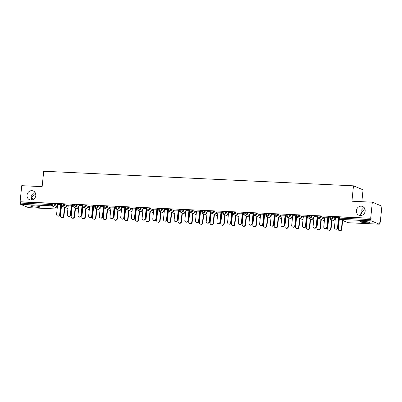 <?xml version="1.0" encoding="UTF-8"?>
<svg xmlns="http://www.w3.org/2000/svg" width="402" height="402" viewBox="0 0 402 402"><rect width="100%" height="100%" fill="white"/><g stroke="black" fill="none" stroke-linecap="round" stroke-linejoin="round"><path stroke-width="0.6" d="M362.272 215.165L361.182 212.648L360.649 214.201L360.885 215.537M356.398 210.648A4.759 4.347 -67.3 0 0 358.946 215.246A4.759 4.347 -67.3 0 0 365.167 211.06A4.759 4.347 -67.3 0 0 362.619 206.467A4.759 4.347 -67.3 0 0 356.398 210.648M32.904 199.663L31.818 197.146L31.286 198.699L31.522 200.03M27.034 195.141A4.759 4.347 -67.3 0 0 29.582 199.739A4.759 4.347 -67.3 0 0 35.803 195.558A4.759 4.347 -67.3 0 0 33.255 190.96A4.759 4.347 -67.3 0 0 27.034 195.141M37.054 207.266A4.759 0.613 -174.2 0 0 40.004 207A4.759 0.613 -174.2 0 0 33.487 205.774A4.759 0.613 -174.2 0 0 30.537 206.04A4.759 0.613 -174.2 0 0 37.054 207.266M366.423 222.773A4.759 0.613 -174.2 0 0 369.368 222.507A4.759 0.613 -174.2 0 0 362.85 221.276A4.759 0.613 -174.2 0 0 359.901 221.542A4.759 0.613 -174.2 0 0 366.423 222.773M361.845 201.693L363.051 189.824L353.484 185.824L43.712 171.242L42.145 186.644L21.733 185.679L20.1 201.744L370.699 218.251L372.332 202.186L381.9 206.191L380.267 222.251L379.85 222.08L379.729 223.251A1.116 0.432 92.7 0 1 379.262 224.19L348.227 222.728A1.116 0.432 92.7 0 0 348.288 222.723M60.948 207.221L61.36 207.241M61.521 205.688L60.481 215.914A1.673 1.528 -67.3 0 0 61.375 217.527A1.673 1.528 -67.3 0 0 63.561 216.06L63.928 216.211L64.838 207.402M71.631 207.723L72.048 207.744M72.204 206.191L71.169 216.417A1.673 1.528 -67.3 0 0 72.064 218.03A1.673 1.528 -67.3 0 0 74.249 216.562L74.611 216.713L75.521 207.904M82.32 208.226L82.737 208.246M86.194 208.407L85.299 217.216A1.673 1.528 112.7 0 1 83.113 218.688L82.752 218.532A1.673 1.528 -67.3 0 0 84.938 217.065L85.832 208.251M93.008 208.728L93.42 208.749M93.581 207.196L92.54 217.422A1.673 1.528 -67.3 0 0 93.435 219.04A1.673 1.528 -67.3 0 0 95.621 217.567L95.988 217.718L96.897 208.914M103.691 209.231L104.108 209.251M104.264 207.703L103.229 217.924A1.673 1.528 -67.3 0 0 104.123 219.542A1.673 1.528 -67.3 0 0 106.309 218.07L106.671 218.221L107.58 209.417M114.379 209.733L114.796 209.754M118.253 209.919L117.359 218.723A1.673 1.528 112.7 0 1 115.173 220.195L114.811 220.045A1.673 1.528 -67.3 0 0 116.997 218.572L117.892 209.759M125.067 210.236L125.479 210.256M125.64 208.708L124.6 218.929A1.673 1.528 -67.3 0 0 125.494 220.547A1.673 1.528 -67.3 0 0 127.68 219.075L128.047 219.226L128.957 210.422M135.75 210.743L136.167 210.759M136.323 209.211L135.288 219.432A1.673 1.528 -67.3 0 0 136.183 221.05A1.673 1.528 -67.3 0 0 138.368 219.577L138.73 219.733L139.64 210.924M146.439 211.246L146.856 211.266M150.313 211.427L149.418 220.236A1.673 1.528 112.7 0 1 147.232 221.703L146.871 221.552A1.673 1.528 -67.3 0 0 149.057 220.08L149.951 211.271M157.127 211.748L157.539 211.769M157.7 210.216L156.659 220.442A1.673 1.528 -67.3 0 0 157.554 222.055A1.673 1.528 -67.3 0 0 159.74 220.587L160.107 220.738L161.016 211.929M167.81 212.251L168.227 212.271M168.383 210.718L167.348 220.944A1.673 1.528 -67.3 0 0 168.242 222.557A1.673 1.528 -67.3 0 0 170.428 221.09L170.79 221.241L171.699 212.432M178.498 212.753L178.915 212.774M182.372 212.934L181.478 221.743A1.673 1.528 112.7 0 1 179.292 223.216L178.93 223.06A1.673 1.528 -67.3 0 0 181.116 221.592L182.011 212.779M189.186 213.256L189.598 213.276M189.759 211.723L188.719 221.949A1.673 1.528 -67.3 0 0 189.613 223.567A1.673 1.528 -67.3 0 0 191.799 222.095L192.166 222.246L193.076 213.442M199.874 213.758L200.286 213.779M200.442 212.231L199.407 222.452A1.673 1.528 -67.3 0 0 200.302 224.07A1.673 1.528 -67.3 0 0 202.487 222.597L202.849 222.748L203.759 213.944M210.558 214.261L210.975 214.281M214.432 214.447L213.537 223.251A1.673 1.528 112.7 0 1 211.351 224.723L210.99 224.572A1.673 1.528 -67.3 0 0 213.176 223.1L214.07 214.286M221.246 214.768L221.658 214.784M221.819 213.236L220.778 223.457A1.673 1.528 -67.3 0 0 221.673 225.075A1.673 1.528 -67.3 0 0 223.864 223.602L224.226 223.758L225.135 214.949M231.934 215.271L232.346 215.291M232.502 213.738L231.467 223.964A1.673 1.528 -67.3 0 0 232.361 225.577A1.673 1.528 -67.3 0 0 234.547 224.105L234.909 224.261L235.818 215.452M242.617 215.773L243.034 215.794M246.491 215.954L245.597 224.763A1.673 1.528 112.7 0 1 243.411 226.231L243.049 226.08A1.673 1.528 -67.3 0 0 245.235 224.612L246.13 215.799M253.305 216.276L253.717 216.296M253.878 214.743L252.838 224.969A1.673 1.528 -67.3 0 0 253.732 226.582A1.673 1.528 -67.3 0 0 255.923 225.115L256.285 225.266L257.195 216.457M263.993 216.778L264.405 216.799M264.561 215.246L263.526 225.472A1.673 1.528 -67.3 0 0 264.421 227.085A1.673 1.528 -67.3 0 0 266.606 225.617L266.968 225.768L267.883 216.959M274.677 217.281L275.094 217.301M278.551 217.462L277.656 226.271A1.673 1.528 112.7 0 1 275.471 227.743L275.109 227.592A1.673 1.528 -67.3 0 0 277.295 226.12L278.189 217.306M285.365 217.783L285.777 217.804M285.938 216.256L284.897 226.477A1.673 1.528 -67.3 0 0 285.792 228.095A1.673 1.528 -67.3 0 0 287.983 226.622L288.345 226.773L289.254 217.969M296.053 218.286L296.465 218.306M296.621 216.758L295.586 226.979A1.673 1.528 -67.3 0 0 296.48 228.597A1.673 1.528 -67.3 0 0 298.666 227.125L299.028 227.276L299.942 218.472M306.736 218.788L307.153 218.809M310.61 218.974L309.716 227.778A1.673 1.528 112.7 0 1 307.53 229.251L307.168 229.1A1.673 1.528 -67.3 0 0 309.354 227.627L310.249 218.814M317.424 219.296L317.836 219.311M317.997 217.763L316.957 227.989A1.673 1.528 -67.3 0 0 317.851 229.602A1.673 1.528 -67.3 0 0 320.042 228.13L320.404 228.286L321.314 219.477M328.112 219.799L328.524 219.819M328.68 218.266L327.645 228.492A1.673 1.528 -67.3 0 0 328.54 230.105A1.673 1.528 -67.3 0 0 330.725 228.637L331.087 228.788L332.002 219.979M338.796 220.301L339.213 220.321M342.67 220.482L341.775 229.291A1.673 1.528 112.7 0 1 339.589 230.758L339.228 230.607A1.673 1.528 -67.3 0 0 341.414 229.14L342.308 220.326M379.835 222.231L380.267 222.251M339.479 217.09L340.087 216.964L339.966 218.135L371.001 219.598A1.116 0.432 92.7 0 0 371.307 220.874L379.202 224.175A1.116 0.432 92.7 0 0 379.262 224.19M340.087 216.964L370.699 218.251M371.001 219.598L371.121 218.427M28.718 207.678A1.116 0.432 -87.3 0 1 28.658 207.683A1.116 0.432 -87.3 0 1 28.597 207.668L20.708 204.367A1.116 0.432 -87.3 0 1 20.401 203.09L20.517 201.92L20.1 201.744M353.484 185.824L351.921 201.226L372.332 202.186M339.323 217.758L334.097 217.512M334.082 217.643L335.434 217.708M338.519 217.854L339.308 217.889M339.323 219.206L338.76 219.18M338.745 219.316L339.313 219.341M71.576 207.407L71.541 208.648L71.516 207.387M61.627 204.01L63.682 204.105L68.184 205.99M20.517 201.92L51.551 203.382L52.999 203.603L57.496 205.487M60.833 206.879L60.853 208.146L60.888 206.904M72.159 205.181L68.27 205.131M71.355 205.276L72.144 205.311M71.581 206.739L72.149 206.764M72.159 206.628L71.596 206.603M92.947 208.417L92.912 209.653L92.892 208.392M83.003 205.015L85.058 205.11L89.556 206.995M93.53 206.186L89.646 206.136M92.726 206.281L93.52 206.321M92.957 207.744L93.52 207.769M93.535 207.633L92.973 207.608M114.324 209.422L114.284 210.658L114.263 209.397M104.374 206.02L106.429 206.12L110.932 208M114.907 207.191L111.017 207.141M114.098 207.286L114.892 207.326M114.329 208.749L114.892 208.774M114.907 208.643L114.344 208.613M135.695 210.427L135.66 211.668L135.635 210.402M125.746 207.03L127.801 207.125L132.303 209.01M136.278 208.196L132.389 208.151M135.474 208.296L136.263 208.331M135.705 209.754L136.268 209.784M136.278 209.648L135.715 209.623M157.071 211.432L157.031 212.673L157.011 211.412M147.122 208.035L149.177 208.13L153.675 210.015M157.649 209.206L153.765 209.156M156.845 209.301L157.639 209.336M157.076 210.764L157.639 210.789M157.654 210.653L157.092 210.628M178.443 212.442L178.403 213.678L178.382 212.417M168.493 209.04L170.548 209.135L175.051 211.02M179.026 210.211L175.136 210.161M178.222 210.306L179.011 210.341M178.448 211.769L179.011 211.794M179.026 211.658L178.463 211.633M199.814 213.447L199.779 214.683L199.759 213.422M189.865 210.045L191.92 210.145L196.422 212.025M200.397 211.216L196.508 211.166M199.593 211.311L200.382 211.351M199.824 212.774L200.387 212.799M200.402 212.668L199.834 212.638M221.19 214.452L221.15 215.693L221.13 214.427M211.241 211.055L213.296 211.15L217.794 213.035M221.768 212.221L217.884 212.176M220.964 212.321L221.758 212.356M221.195 213.779L221.758 213.809M221.773 213.673L221.211 213.648M242.562 215.457L242.527 216.698L242.501 215.432M232.612 212.06L234.667 212.155L239.17 214.04M243.145 213.231L239.255 213.181M242.341 213.326L243.13 213.361M242.567 214.784L243.135 214.814M243.145 214.678L242.582 214.653M263.933 216.467L263.898 217.703L263.878 216.442M253.984 213.065L256.039 213.16L260.541 215.045M264.516 214.236L260.632 214.186M263.712 214.331L264.501 214.367M263.943 215.794L264.506 215.819M264.521 215.683L263.953 215.658M285.309 217.472L285.269 218.708L285.249 217.447M275.36 214.07L277.415 214.171L281.913 216.05M285.887 215.241L282.003 215.191M285.083 215.336L285.877 215.377M285.314 216.799L285.877 216.824M285.892 216.693L285.33 216.663M306.681 218.477L306.646 219.713L306.62 218.452M296.731 215.08L298.786 215.176L303.289 217.06M307.264 216.246L303.374 216.201M306.46 216.346L307.249 216.382M306.686 217.804L307.254 217.829M307.264 217.698L306.701 217.673M328.052 219.482L328.017 220.723L327.997 219.457M318.103 216.085L320.158 216.181L324.66 218.065M328.635 217.251L324.751 217.206M327.831 217.351L328.62 217.387M328.062 218.809L328.625 218.839M328.64 218.703L328.072 218.678M338.74 219.984L338.705 221.226L338.68 219.964M328.791 216.588L330.846 216.683L335.348 218.567M317.374 218.306L317.937 218.336M317.952 218.201L317.389 218.175M317.947 216.748L314.062 216.703M317.143 216.849L317.937 216.884M317.369 218.979L317.329 220.221L317.309 218.954M307.419 215.583L309.475 215.678L313.977 217.562M296.003 217.301L296.565 217.326M296.581 217.196L296.013 217.165M296.575 215.743L292.691 215.698M295.772 215.839L296.56 215.879M295.993 217.974L295.957 219.211L295.937 217.949M286.043 214.573L288.098 214.673L292.601 216.557M274.626 216.296L275.194 216.321M275.204 216.186L274.641 216.16M275.204 214.738L271.315 214.688M274.4 214.834L275.189 214.874M274.621 216.969L274.586 218.206L274.561 216.944M264.672 213.568L266.727 213.668L271.229 215.547M253.255 215.291L253.818 215.316M253.833 215.181L253.27 215.155M253.828 213.733L249.943 213.683M253.024 213.829L253.818 213.864M253.25 215.964L253.21 217.201L253.19 215.939M243.3 212.563L245.356 212.658L249.853 214.542M231.884 214.281L232.446 214.311M232.462 214.176L231.894 214.15M232.456 212.723L228.567 212.678M231.652 212.824L232.441 212.859M231.874 214.954L231.838 216.196L231.818 214.929M221.924 211.558L223.979 211.653L228.482 213.537M210.507 213.276L211.07 213.301M211.085 213.171L210.522 213.14M211.085 211.718L207.196 211.673M210.281 211.814L211.07 211.854M210.502 213.949L210.462 215.186L210.442 213.924M200.553 210.553L202.608 210.648L207.11 212.532M189.136 212.271L189.699 212.296M189.714 212.166L189.151 212.135M189.709 210.713L185.824 210.663M188.905 210.809L189.699 210.849M189.131 212.944L189.091 214.181L189.071 212.919M179.181 209.542L181.237 209.643L185.734 211.522M167.765 211.266L168.327 211.291M168.337 211.156L167.775 211.13M168.337 209.708L164.448 209.658M167.533 209.804L168.322 209.839M167.755 211.939L167.719 213.176L167.694 211.914M157.805 208.537L159.86 208.633L164.363 210.517M146.388 210.256L146.951 210.286M146.966 210.151L146.403 210.125M146.966 208.698L143.077 208.653M146.162 208.799L146.951 208.834M146.383 210.929L146.343 212.171L146.323 210.904M136.434 207.532L138.489 207.628L142.991 209.512M125.017 209.251L125.58 209.276M125.595 209.146L125.032 209.12M125.59 207.693L121.705 207.648M124.786 207.789L125.58 207.829M125.012 209.924L124.972 211.161L124.952 209.899M115.062 206.527L117.118 206.623L121.615 208.507M103.646 208.246L104.208 208.271M104.218 208.141L103.656 208.11M104.218 206.688L100.329 206.638M103.414 206.784L104.203 206.824M103.636 208.919L103.6 210.156L103.575 208.894M93.686 205.517L95.741 205.618L100.244 207.497M82.269 207.241L82.832 207.266M82.847 207.13L82.284 207.105M82.847 205.683L78.958 205.633M82.038 205.779L82.832 205.814M82.264 207.914L82.224 209.151L82.204 207.889M72.315 204.512L74.37 204.608L78.872 206.492M60.898 206.231L61.461 206.261M61.476 206.125L60.913 206.1M61.471 204.673L57.586 204.628M60.667 204.774L61.461 204.809M363.986 207.412L361.021 210.547L361.182 212.648L365.066 209.437M34.622 191.91L31.652 195.045L31.818 197.146L35.698 193.935M335.449 217.572L334.454 227.371A1.673 1.528 -67.3 0 0 335.348 228.984A1.673 1.528 -67.3 0 0 337.534 227.517L337.901 227.668A1.673 1.528 112.7 0 1 335.71 229.14L335.348 228.984M338.896 217.869L337.901 227.668M338.529 217.718L337.534 227.517M339.368 218.768L338.328 228.994A1.673 1.528 -67.3 0 0 339.228 230.607M324.761 217.07L323.766 226.869A1.673 1.528 -67.3 0 0 324.66 228.482A1.673 1.528 -67.3 0 0 326.851 227.014L327.213 227.165A1.673 1.528 112.7 0 1 325.027 228.637L324.66 228.482M328.208 217.366L327.213 227.165M327.846 217.216L326.851 227.014M314.078 216.567L313.083 226.366A1.673 1.528 -67.3 0 0 313.977 227.979A1.673 1.528 -67.3 0 0 316.163 226.512L316.525 226.663A1.673 1.528 112.7 0 1 314.339 228.13L313.977 227.979M317.52 216.864L316.525 226.663M317.158 216.713L316.163 226.512M303.389 216.065L302.394 225.864A1.673 1.528 -67.3 0 0 303.289 227.477A1.673 1.528 -67.3 0 0 305.475 226.004L305.842 226.16A1.673 1.528 112.7 0 1 303.651 227.627L303.289 227.477M306.837 216.361L305.842 226.16M306.47 216.211L305.475 226.004M292.701 215.562L291.706 225.356A1.673 1.528 -67.3 0 0 292.601 226.974A1.673 1.528 -67.3 0 0 294.792 225.502L295.153 225.658A1.673 1.528 112.7 0 1 292.968 227.125L292.601 226.974M296.148 215.859L295.153 225.658M295.787 215.708L294.792 225.502M282.018 215.06L281.023 224.854A1.673 1.528 -67.3 0 0 281.918 226.472A1.673 1.528 -67.3 0 0 284.103 224.999L284.465 225.15A1.673 1.528 112.7 0 1 282.279 226.622L281.918 226.472M285.46 215.356L284.465 225.15M285.098 215.206L284.103 224.999M331.087 228.788A1.673 1.528 112.7 0 1 328.901 230.256L328.54 230.105M330.725 228.637L331.62 219.824M320.404 228.286A1.673 1.528 112.7 0 1 318.218 229.753L317.851 229.602M320.042 228.13L320.937 219.321M307.309 217.261L306.269 227.482A1.673 1.528 -67.3 0 0 307.168 229.1M299.028 227.276A1.673 1.528 112.7 0 1 296.842 228.748L296.48 228.597M298.666 227.125L299.56 218.311M288.345 226.773A1.673 1.528 112.7 0 1 286.159 228.246L285.792 228.095M287.983 226.622L288.877 217.809M271.33 214.557L270.335 224.351A1.673 1.528 -67.3 0 0 271.229 225.969A1.673 1.528 -67.3 0 0 273.415 224.497L273.777 224.648A1.673 1.528 112.7 0 1 271.591 226.12L271.229 225.969M274.777 214.854L273.777 224.648M274.41 214.698L273.415 224.497M275.249 215.748L274.209 225.974A1.673 1.528 -67.3 0 0 275.109 227.592M260.642 214.05L259.647 223.849A1.673 1.528 -67.3 0 0 260.541 225.467A1.673 1.528 -67.3 0 0 262.732 223.994L263.094 224.145A1.673 1.528 112.7 0 1 260.908 225.617L260.541 225.467M264.089 214.351L263.094 224.145M263.727 214.196L262.732 223.994M266.968 225.768A1.673 1.528 112.7 0 1 264.782 227.241L264.421 227.085M266.606 225.617L267.501 216.804M249.959 213.547L248.959 223.346A1.673 1.528 -67.3 0 0 249.858 224.959A1.673 1.528 -67.3 0 0 252.044 223.492L252.406 223.643A1.673 1.528 112.7 0 1 250.22 225.115L249.858 224.959M253.401 213.844L252.406 223.643M253.039 213.693L252.044 223.492M256.285 225.266A1.673 1.528 112.7 0 1 254.094 226.738L253.732 226.582M255.923 225.115L256.818 216.301M239.27 213.045L238.275 222.844A1.673 1.528 -67.3 0 0 239.17 224.457A1.673 1.528 -67.3 0 0 241.356 222.989L241.718 223.14A1.673 1.528 112.7 0 1 239.532 224.612L239.17 224.457M242.713 213.341L241.718 223.14M242.351 213.191L241.356 222.989M243.19 214.241L242.15 224.467A1.673 1.528 -67.3 0 0 243.049 226.08M228.582 212.542L227.587 222.341A1.673 1.528 -67.3 0 0 228.482 223.954A1.673 1.528 -67.3 0 0 230.673 222.487L231.034 222.638A1.673 1.528 112.7 0 1 228.849 224.105L228.482 223.954M232.029 212.839L231.034 222.638M231.668 212.688L230.673 222.487M234.909 224.261A1.673 1.528 112.7 0 1 232.723 225.728L232.361 225.577M234.547 224.105L235.441 215.296M217.899 212.04L216.899 221.839A1.673 1.528 -67.3 0 0 217.799 223.452A1.673 1.528 -67.3 0 0 219.984 221.984L220.346 222.135A1.673 1.528 112.7 0 1 218.16 223.602L217.799 223.452M221.341 212.336L220.346 222.135M220.979 212.186L219.984 221.984M224.226 223.758A1.673 1.528 112.7 0 1 222.035 225.226L221.673 225.075M223.864 223.602L224.758 214.794M207.211 211.537L206.216 221.336A1.673 1.528 -67.3 0 0 207.11 222.949A1.673 1.528 -67.3 0 0 209.296 221.477L209.658 221.633A1.673 1.528 112.7 0 1 207.472 223.1L207.11 222.949M210.653 211.834L209.658 221.633M210.291 211.683L209.296 221.477M211.13 212.733L210.09 222.954A1.673 1.528 -67.3 0 0 210.99 224.572M196.523 211.035L195.528 220.829A1.673 1.528 -67.3 0 0 196.422 222.447A1.673 1.528 -67.3 0 0 198.613 220.974L198.975 221.125A1.673 1.528 112.7 0 1 196.789 222.597L196.422 222.447M199.97 211.331L198.975 221.125M199.608 211.181L198.613 220.974M202.849 222.748A1.673 1.528 112.7 0 1 200.663 224.221L200.302 224.07M202.487 222.597L203.382 213.784M185.835 210.532L184.84 220.326A1.673 1.528 -67.3 0 0 185.739 221.944A1.673 1.528 -67.3 0 0 187.925 220.472L188.287 220.623A1.673 1.528 112.7 0 1 186.101 222.095L185.739 221.944M189.282 210.829L188.287 220.623M188.92 210.678L187.925 220.472M192.166 222.246A1.673 1.528 112.7 0 1 189.975 223.718L189.613 223.567M191.799 222.095L192.699 213.281M175.151 210.03L174.156 219.824A1.673 1.528 -67.3 0 0 175.051 221.442A1.673 1.528 -67.3 0 0 177.237 219.969L177.599 220.12A1.673 1.528 112.7 0 1 175.413 221.592L175.051 221.442M178.594 210.326L177.599 220.12M178.232 210.171L177.237 219.969M179.071 211.221L178.031 221.447A1.673 1.528 -67.3 0 0 178.93 223.06M164.463 209.522L163.468 219.321A1.673 1.528 -67.3 0 0 164.363 220.939A1.673 1.528 -67.3 0 0 166.554 219.467L166.915 219.618A1.673 1.528 112.7 0 1 164.73 221.09L164.363 220.939M167.91 209.819L166.915 219.618M167.549 209.668L166.554 219.467M170.79 221.241A1.673 1.528 112.7 0 1 168.604 222.713L168.242 222.557M170.428 221.09L171.322 212.276M153.775 209.02L152.78 218.819A1.673 1.528 -67.3 0 0 153.68 220.432A1.673 1.528 -67.3 0 0 155.865 218.964L156.227 219.115A1.673 1.528 112.7 0 1 154.041 220.587L153.68 220.432M157.222 209.316L156.227 219.115M156.86 209.166L155.865 218.964M160.107 220.738A1.673 1.528 112.7 0 1 157.916 222.205L157.554 222.055M159.74 220.587L160.639 211.774M143.092 208.517L142.097 218.316A1.673 1.528 -67.3 0 0 142.991 219.929A1.673 1.528 -67.3 0 0 145.177 218.462L145.539 218.613A1.673 1.528 112.7 0 1 143.353 220.08L142.991 219.929M146.534 208.814L145.539 218.613M146.172 208.663L145.177 218.462M147.011 209.713L145.971 219.939A1.673 1.528 -67.3 0 0 146.871 221.552M132.404 208.015L131.409 217.814A1.673 1.528 -67.3 0 0 132.303 219.427A1.673 1.528 -67.3 0 0 134.494 217.959L134.856 218.11A1.673 1.528 112.7 0 1 132.665 219.577L132.303 219.427M135.851 208.311L134.856 218.11M135.489 208.161L134.494 217.959M138.73 219.733A1.673 1.528 112.7 0 1 136.544 221.2L136.183 221.05M138.368 219.577L139.263 210.769M121.716 207.512L120.721 217.311A1.673 1.528 -67.3 0 0 121.62 218.924A1.673 1.528 -67.3 0 0 123.806 217.452L124.168 217.608A1.673 1.528 112.7 0 1 121.982 219.075L121.62 218.924M125.163 207.809L124.168 217.608M124.801 207.658L123.806 217.452M128.047 219.226A1.673 1.528 112.7 0 1 125.856 220.698L125.494 220.547M127.68 219.075L128.58 210.261M111.032 207.01L110.037 216.804A1.673 1.528 -67.3 0 0 110.932 218.422A1.673 1.528 -67.3 0 0 113.118 216.949L113.48 217.105A1.673 1.528 112.7 0 1 111.294 218.572L110.932 218.422M114.475 207.306L113.48 217.105M114.113 207.156L113.118 216.949M114.952 208.206L113.912 218.427A1.673 1.528 -67.3 0 0 114.811 220.045M100.344 206.507L99.349 216.301A1.673 1.528 -67.3 0 0 100.244 217.919A1.673 1.528 -67.3 0 0 102.43 216.447L102.796 216.598A1.673 1.528 112.7 0 1 100.606 218.07L100.244 217.919M103.791 206.804L102.796 216.598M103.43 206.653L102.43 216.447M106.671 218.221A1.673 1.528 112.7 0 1 104.485 219.693L104.123 219.542M106.309 218.07L107.203 209.256M89.656 206.005L88.661 215.799A1.673 1.528 -67.3 0 0 89.561 217.417A1.673 1.528 -67.3 0 0 91.746 215.944L92.108 216.095A1.673 1.528 112.7 0 1 89.922 217.567L89.561 217.417M93.103 206.301L92.108 216.095M92.741 206.146L91.746 215.944M95.988 217.718A1.673 1.528 112.7 0 1 93.797 219.19L93.435 219.04M95.621 217.567L96.52 208.754M78.973 205.497L77.978 215.296A1.673 1.528 -67.3 0 0 78.872 216.914A1.673 1.528 -67.3 0 0 81.058 215.442L81.42 215.593A1.673 1.528 112.7 0 1 79.234 217.065L78.872 216.914M82.415 205.799L81.42 215.593M82.053 205.643L81.058 215.442M82.892 206.693L81.852 216.919A1.673 1.528 -67.3 0 0 82.752 218.532M68.285 204.995L67.29 214.794A1.673 1.528 -67.3 0 0 68.184 216.407A1.673 1.528 -67.3 0 0 70.37 214.939L70.737 215.09A1.673 1.528 112.7 0 1 68.546 216.562L68.184 216.407M71.732 205.291L70.737 215.09M71.37 205.141L70.37 214.939M74.611 216.713A1.673 1.528 112.7 0 1 72.425 218.18L72.064 218.03M74.249 216.562L75.144 207.749M57.597 204.492L56.602 214.291A1.673 1.528 -67.3 0 0 57.501 215.904A1.673 1.528 -67.3 0 0 59.687 214.437L60.049 214.588A1.673 1.528 112.7 0 1 57.863 216.06L57.501 215.904M61.044 204.789L60.049 214.588M60.682 204.638L59.687 214.437M63.928 216.211A1.673 1.528 112.7 0 1 61.737 217.678L61.375 217.527M63.561 216.06L64.461 207.246M371.307 220.874L340.273 219.412L348.167 222.713L379.202 224.175M339.399 217.025L339.278 218.201L339.966 218.135A1.116 0.432 92.7 0 0 340.273 219.412A1.116 1.02 112.7 0 1 339.956 219.341L347.851 222.643A1.116 1.116 0 0 0 348.227 222.728A1.116 0.432 92.7 0 1 348.167 222.713A1.116 1.02 112.7 0 1 347.851 222.643M28.597 207.668L57.139 209.015L28.658 207.683M57.23 208.125L51.737 205.829L20.708 204.367M20.401 203.09L51.431 204.553L51.551 203.382M52.999 203.603L52.878 204.779A1.116 1.02 -67.3 0 1 51.737 205.829A1.116 0.432 -87.3 0 1 51.431 204.553L52.878 204.779L57.38 206.658M330.846 216.683L330.725 217.859L335.228 219.743M338.564 221.135L338.62 221.16A1.116 1.02 -67.3 0 1 338.524 221.532M329.268 218.839A1.116 1.02 112.7 0 0 329.59 218.909A1.116 1.02 -67.3 0 0 330.725 217.859L328.59 217.698A1.116 1.116 0 0 0 329.268 218.839L335.072 221.266M320.158 216.181L320.042 217.356L324.54 219.236M327.876 220.633L327.937 220.658A1.116 1.02 -67.3 0 1 327.836 221.03M309.475 215.678L309.354 216.854L313.856 218.733M317.188 220.13L317.248 220.155A1.116 1.02 -67.3 0 1 317.148 220.527M298.786 215.176L298.666 216.346L303.168 218.231M306.505 219.628L306.56 219.653A1.116 1.02 -67.3 0 1 306.465 220.025M288.098 214.673L287.983 215.844L292.48 217.728M295.817 219.125L295.877 219.15A1.116 1.02 -67.3 0 1 295.777 219.517M277.415 214.171L277.295 215.341L281.797 217.226M285.129 218.623L285.189 218.643A1.116 1.02 -67.3 0 1 285.088 219.015M266.727 213.668L266.606 214.839L271.109 216.723M274.445 218.115L274.501 218.14A1.116 1.02 -67.3 0 1 274.405 218.512M256.039 213.16L255.923 214.336L260.421 216.221M263.757 217.613L263.818 217.638A1.116 1.02 -67.3 0 1 263.717 218.01M245.356 212.658L245.235 213.834L249.737 215.718M253.069 217.11L253.129 217.135A1.116 1.02 -67.3 0 1 253.029 217.507M234.667 212.155L234.547 213.331L239.049 215.211M242.381 216.608L242.441 216.633A1.116 1.02 -67.3 0 1 242.341 217.005M223.979 211.653L223.864 212.829L228.361 214.708M231.698 216.105L231.758 216.13A1.116 1.02 -67.3 0 1 231.658 216.502M213.296 211.15L213.176 212.321L217.678 214.206M221.01 215.603L221.07 215.628A1.116 1.02 -67.3 0 1 220.969 216M202.608 210.648L202.487 211.819L206.99 213.703M210.321 215.1L210.382 215.125A1.116 1.02 -67.3 0 1 210.281 215.492M191.92 210.145L191.804 211.316L196.302 213.201M199.638 214.598L199.699 214.618A1.116 1.02 -67.3 0 1 199.598 214.99M181.237 209.643L181.116 210.814L185.618 212.698M188.95 214.09L189.01 214.115A1.116 1.02 -67.3 0 1 188.91 214.487M170.548 209.135L170.428 210.311L174.93 212.196M178.262 213.588L178.322 213.613A1.116 1.02 -67.3 0 1 178.222 213.985M159.86 208.633L159.745 209.809L164.242 211.693M167.579 213.085L167.639 213.11A1.116 1.02 -67.3 0 1 167.539 213.482M149.177 208.13L149.057 209.306L153.559 211.186M156.891 212.583L156.951 212.608A1.116 1.02 -67.3 0 1 156.85 212.98M138.489 207.628L138.368 208.804L142.871 210.683M146.202 212.08L146.263 212.105A1.116 1.02 -67.3 0 1 146.162 212.477M127.801 207.125L127.685 208.296L132.183 210.181M135.519 211.578L135.575 211.603A1.116 1.02 -67.3 0 1 135.479 211.975M117.118 206.623L116.997 207.794L121.499 209.678M124.831 211.075L124.891 211.1A1.116 1.02 -67.3 0 1 124.791 211.472M106.429 206.12L106.309 207.291L110.811 209.176M114.143 210.573L114.203 210.598A1.116 1.02 -67.3 0 1 114.103 210.965M95.741 205.618L95.626 206.789L100.123 208.673M103.46 210.065L103.515 210.09A1.116 1.02 -67.3 0 1 103.42 210.462M85.058 205.11L84.938 206.286L89.44 208.171M92.772 209.563L92.832 209.588A1.116 1.02 -67.3 0 1 92.731 209.96M74.37 204.608L74.249 205.784L78.752 207.668M82.083 209.06L82.144 209.085A1.116 1.02 -67.3 0 1 82.043 209.457M63.682 204.105L63.566 205.281L68.064 207.166M71.4 208.558L71.455 208.583A1.116 1.02 -67.3 0 1 71.36 208.955M60.712 208.055L60.772 208.08A1.116 1.02 -67.3 0 1 60.672 208.452M318.585 218.336A1.116 1.02 112.7 0 0 318.902 218.407A1.116 1.02 -67.3 0 0 320.042 217.356L317.902 217.196A1.116 1.116 0 0 0 318.585 218.336L324.389 220.763M307.897 217.834A1.116 1.02 112.7 0 0 308.213 217.904A1.116 1.02 -67.3 0 0 309.354 216.854L307.218 216.688A1.116 1.116 0 0 0 307.897 217.834L313.701 220.261M297.209 217.326A1.116 1.02 112.7 0 0 297.53 217.402A1.116 1.02 -67.3 0 0 298.666 216.346L296.53 216.186A1.116 1.116 0 0 0 297.209 217.326L303.013 219.758M286.525 216.824A1.116 1.02 112.7 0 0 286.842 216.899A1.116 1.02 -67.3 0 0 287.983 215.844L285.842 215.683A1.116 1.116 0 0 0 286.525 216.824L292.329 219.256M275.837 216.321A1.116 1.02 112.7 0 0 276.154 216.392A1.116 1.02 -67.3 0 0 277.295 215.341L275.159 215.181A1.116 1.116 0 0 0 275.837 216.321L281.641 218.753M265.149 215.819A1.116 1.02 112.7 0 0 265.471 215.889A1.116 1.02 -67.3 0 0 266.606 214.839L264.471 214.678A1.116 1.116 0 0 0 265.149 215.819L270.953 218.246M254.466 215.316A1.116 1.02 112.7 0 0 254.783 215.387A1.116 1.02 -67.3 0 0 255.923 214.336L253.783 214.176A1.116 1.116 0 0 0 254.466 215.316L260.27 217.743M243.778 214.814A1.116 1.02 112.7 0 0 244.094 214.884A1.116 1.02 -67.3 0 0 245.235 213.834L243.099 213.673A1.116 1.116 0 0 0 243.778 214.814L249.582 217.241M233.09 214.311A1.116 1.02 112.7 0 0 233.411 214.382A1.116 1.02 -67.3 0 0 234.547 213.331L232.411 213.171A1.116 1.116 0 0 0 233.09 214.311L238.894 216.738M222.406 213.809A1.116 1.02 112.7 0 0 222.723 213.879A1.116 1.02 -67.3 0 0 223.864 212.829L221.723 212.668A1.116 1.116 0 0 0 222.406 213.809L228.21 216.236M211.718 213.306A1.116 1.02 112.7 0 0 212.035 213.377A1.116 1.02 -67.3 0 0 213.176 212.321L211.04 212.161A1.116 1.116 0 0 0 211.718 213.306L217.522 215.733M201.03 212.799A1.116 1.02 112.7 0 0 201.352 212.874A1.116 1.02 -67.3 0 0 202.487 211.819L200.352 211.658A1.116 1.116 0 0 0 201.03 212.799L206.834 215.231M190.342 212.296A1.116 1.02 112.7 0 0 190.664 212.372A1.116 1.02 -67.3 0 0 191.804 211.316L189.664 211.156A1.116 1.116 0 0 0 190.342 212.296L196.151 214.728M179.659 211.794A1.116 1.02 112.7 0 0 179.975 211.864A1.116 1.02 -67.3 0 0 181.116 210.814L178.98 210.653A1.116 1.116 0 0 0 179.659 211.794L185.463 214.221M168.971 211.291A1.116 1.02 112.7 0 0 169.292 211.362A1.116 1.02 -67.3 0 0 170.428 210.311L168.292 210.151A1.116 1.116 0 0 0 168.971 211.291L174.775 213.718M158.282 210.789A1.116 1.02 112.7 0 0 158.604 210.859A1.116 1.02 -67.3 0 0 159.745 209.809L157.604 209.648A1.116 1.116 0 0 0 158.282 210.789L164.086 213.216M147.599 210.286A1.116 1.02 112.7 0 0 147.916 210.357A1.116 1.02 -67.3 0 0 149.057 209.306L146.921 209.146A1.116 1.116 0 0 0 147.599 210.286L153.403 212.713M136.911 209.784A1.116 1.02 112.7 0 0 137.233 209.854A1.116 1.02 -67.3 0 0 138.368 208.804L136.233 208.643A1.116 1.116 0 0 0 136.911 209.784L142.715 212.211M126.223 209.281A1.116 1.02 112.7 0 0 126.545 209.352A1.116 1.02 -67.3 0 0 127.685 208.296L125.545 208.135A1.116 1.116 0 0 0 126.223 209.281L132.027 211.708M115.54 208.774A1.116 1.02 112.7 0 0 115.856 208.849A1.116 1.02 -67.3 0 0 116.997 207.794L114.861 207.633A1.116 1.116 0 0 0 115.54 208.774L121.344 211.206M104.852 208.271A1.116 1.02 112.7 0 0 105.168 208.347A1.116 1.02 -67.3 0 0 106.309 207.291L104.173 207.13A1.116 1.116 0 0 0 104.852 208.271L110.656 210.703M94.163 207.769A1.116 1.02 112.7 0 0 94.485 207.839A1.116 1.02 -67.3 0 0 95.626 206.789L93.485 206.628A1.116 1.116 0 0 0 94.163 207.769L99.967 210.196M83.48 207.266A1.116 1.02 112.7 0 0 83.797 207.337A1.116 1.02 -67.3 0 0 84.938 206.286L82.802 206.125A1.116 1.116 0 0 0 83.48 207.266L89.284 209.693M72.792 206.764A1.116 1.02 112.7 0 0 73.109 206.834A1.116 1.02 -67.3 0 0 74.249 205.784L72.114 205.623A1.116 1.116 0 0 0 72.792 206.764L78.596 209.191M62.104 206.261A1.116 1.02 112.7 0 0 62.426 206.332A1.116 1.02 -67.3 0 0 63.566 205.281L61.426 205.12A1.116 1.116 0 0 0 62.104 206.261L67.908 208.688M341.414 229.14L341.775 229.291M309.354 227.627L309.716 227.778M277.295 226.12L277.656 226.271M245.235 224.612L245.597 224.763M213.176 223.1L213.537 223.251M181.116 221.592L181.478 221.743M149.057 220.08L149.418 220.236M116.997 218.572L117.359 218.723M84.938 217.065L85.299 217.216M339.278 218.201A1.116 1.116 0 0 0 339.956 219.341M338.499 221.763A1.116 1.116 0 0 0 338.705 221.226M328.71 216.522L328.59 217.698M327.811 221.261A1.116 1.116 0 0 0 328.017 220.723M318.022 216.02L317.902 217.196M317.128 220.758A1.116 1.116 0 0 0 317.329 220.221M307.339 215.517L307.218 216.688M306.44 220.256A1.116 1.116 0 0 0 306.646 219.713M296.651 215.015L296.53 216.186M295.751 219.753A1.116 1.116 0 0 0 295.957 219.211M285.963 214.512L285.842 215.683M285.063 219.251A1.116 1.116 0 0 0 285.269 218.708M275.275 214.01L275.159 215.181M274.38 218.743A1.116 1.116 0 0 0 274.586 218.206M264.591 213.502L264.471 214.678M263.692 218.241A1.116 1.116 0 0 0 263.898 217.703M253.903 213L253.783 214.176M253.004 217.738A1.116 1.116 0 0 0 253.21 217.201M243.215 212.497L243.099 213.673M242.321 217.236A1.116 1.116 0 0 0 242.527 216.698M232.532 211.995L232.411 213.171M231.632 216.733A1.116 1.116 0 0 0 231.838 216.196M221.844 211.492L221.723 212.668M220.944 216.231A1.116 1.116 0 0 0 221.15 215.693M211.156 210.99L211.04 212.161M210.261 215.728A1.116 1.116 0 0 0 210.462 215.186M200.472 210.487L200.352 211.658M199.573 215.226A1.116 1.116 0 0 0 199.779 214.683M189.784 209.985L189.664 211.156M188.885 214.718A1.116 1.116 0 0 0 189.091 214.181M179.096 209.482L178.98 210.653M178.202 214.216A1.116 1.116 0 0 0 178.403 213.678M168.413 208.975L168.292 210.151M167.513 213.713A1.116 1.116 0 0 0 167.719 213.176M157.725 208.472L157.604 209.648M156.825 213.211A1.116 1.116 0 0 0 157.031 212.673M147.037 207.97L146.921 209.146M146.142 212.708A1.116 1.116 0 0 0 146.343 212.171M136.353 207.467L136.233 208.643M135.454 212.206A1.116 1.116 0 0 0 135.66 211.668M125.665 206.965L125.545 208.135M124.766 211.703A1.116 1.116 0 0 0 124.972 211.161M114.977 206.462L114.861 207.633M114.083 211.201A1.116 1.116 0 0 0 114.284 210.658M104.294 205.96L104.173 207.13M103.394 210.693A1.116 1.116 0 0 0 103.6 210.156M93.606 205.457L93.485 206.628M92.706 210.191A1.116 1.116 0 0 0 92.912 209.653M82.918 204.95L82.802 206.125M82.023 209.688A1.116 1.116 0 0 0 82.224 209.151M72.234 204.447L72.114 205.623M71.335 209.186A1.116 1.116 0 0 0 71.541 208.648M61.546 203.945L61.426 205.12M60.647 208.683A1.116 1.116 0 0 0 60.853 208.146"/></g></svg>
